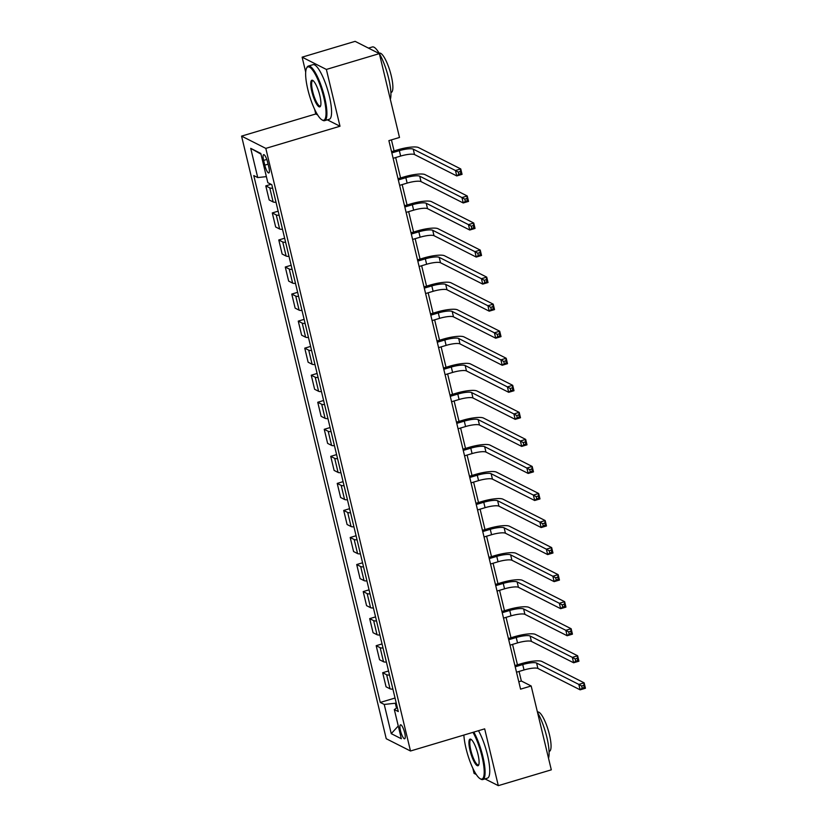 <?xml version="1.0" encoding="UTF-8"?>
<svg xmlns="http://www.w3.org/2000/svg" width="827" height="827" viewBox="0 0 827 827"><rect width="100%" height="100%" fill="white"/><g stroke="black" fill="none" stroke-linecap="round" stroke-linejoin="round"><path stroke-width="1.24" d="M404.692 732.856A7.288 1.747 -106.6 0 0 400.516 724.814A7.288 1.747 -106.6 0 0 400.495 730.737A7.288 1.747 -106.6 0 0 404.682 738.78A7.288 1.747 -106.6 0 0 404.692 732.856M472.827 768.221L474.067 773.379L476.28 774.496M241.567 136.114L386.24 738.728L410.492 750.999L265.808 148.384L241.567 136.114L315.759 113.971L317.651 114.922M327.358 119.843L340 126.242L326.365 69.437L302.124 57.166L305.69 72.042M314.653 109.34L315.759 113.971M302.124 57.166L355.114 41.35L379.355 53.621L326.365 69.437M379.355 53.621L399.493 137.468L388.886 140.631L520.576 689.149L531.172 685.986L521.351 681.014L519.056 671.452M263.627 160.397L264.774 165.162A7.061 1.695 -106.6 0 0 268.827 172.957A7.061 1.695 -106.6 0 0 268.837 167.209L267.69 162.454A7.061 1.695 -106.6 0 0 263.637 154.659A7.061 1.695 -106.6 0 0 263.627 160.397L266.801 159.456M266.377 176.627L257.735 177.567L253.775 175.562L380.265 702.433L395.037 698.029M257.735 177.567L250.726 148.353L260.815 153.46L267.824 182.674L271.794 184.679L398.283 711.561L394.324 709.545L401.333 738.759L391.243 733.652L384.235 704.449L380.265 702.433M484.953 778.889L498.309 785.65L551.309 769.834L531.172 685.986M498.309 785.65L484.674 728.856L410.492 750.999M340 126.242L265.808 148.384M517.454 664.805L512.554 644.398M510.962 637.762L506.062 617.356M504.47 610.708L499.57 590.302M497.978 583.666L493.078 563.259M491.486 556.623L486.586 536.206M484.994 529.569L480.094 509.163M478.502 502.527L473.602 482.12M472 475.473L467.1 455.067M465.508 448.43L460.608 428.024M459.016 421.377L454.116 400.971M452.524 394.334L447.624 373.928M446.032 367.291L441.132 346.875M439.54 340.238L434.64 319.832M433.048 313.195L428.148 292.789M426.546 286.142L421.646 265.736M420.054 259.099L415.154 238.693M413.562 232.056L408.662 211.64M407.07 205.003L402.17 184.597M400.578 177.96L395.678 157.554M394.086 150.907L391.429 139.866M396.226 702.971L395.327 703.239L396.505 708.119M518.808 681.768L521.351 681.014M272.641 188.194A9.118 1.964 166.5 0 1 269.757 187.884L265.798 185.879L271.07 184.307M392.897 689.118A9.118 1.964 166.5 0 1 390.013 688.808L386.054 686.792L382.674 672.733L388.545 670.976M386.405 662.065A9.118 1.964 166.5 0 1 383.521 661.755L379.562 659.75L376.182 645.691L382.053 643.933M379.913 635.022A9.118 1.964 166.5 0 1 377.029 634.712L373.07 632.707L369.69 618.637L375.551 616.89M373.411 607.969A9.118 1.964 166.5 0 1 370.537 607.659L366.568 605.653L363.198 591.594L369.059 589.837M366.919 580.926A9.118 1.964 166.5 0 1 364.045 580.616L360.076 578.611L356.706 564.541L362.567 562.794M360.427 553.873A9.118 1.964 166.5 0 1 357.553 553.563L353.584 551.557L350.203 537.498L356.075 535.741M353.935 526.83A9.118 1.964 166.5 0 1 351.051 526.52L347.092 524.514L343.712 510.445L349.583 508.698M347.443 499.787A9.118 1.964 166.5 0 1 344.559 499.477L340.6 497.472L337.22 483.402L343.091 481.655M340.951 472.734A9.118 1.964 166.5 0 1 338.067 472.424L334.108 470.418L330.728 456.359L336.599 454.602M334.459 445.691A9.118 1.964 166.5 0 1 331.575 445.381L327.616 443.375L324.236 429.306L330.097 427.559M327.957 418.638A9.118 1.964 166.5 0 1 325.083 418.328L321.114 416.322L317.744 402.263L323.605 400.506M321.465 391.595A9.118 1.964 166.5 0 1 318.591 391.285L314.622 389.279L311.252 375.21L317.113 373.463M314.973 364.552A9.118 1.964 166.5 0 1 312.099 364.231L308.13 362.226L304.75 348.167L310.621 346.41M308.481 337.499A9.118 1.964 166.5 0 1 305.597 337.189L301.638 335.183L298.258 321.114L304.129 319.367M301.989 310.456A9.118 1.964 166.5 0 1 299.105 310.146L295.146 308.14L291.766 294.071L297.637 292.324M295.497 283.403A9.118 1.964 166.5 0 1 292.613 283.092L288.654 281.087L285.274 267.028L291.145 265.271M289.005 256.36A9.118 1.964 166.5 0 1 286.121 256.05L282.152 254.044L278.782 239.975L284.643 238.228M282.503 229.306A9.118 1.964 166.5 0 1 279.629 228.996L275.66 226.991L272.29 212.932L278.151 211.174M276.011 202.264A9.118 1.964 166.5 0 1 273.137 201.953L269.168 199.948L265.798 185.879M279.133 215.247A9.118 1.964 166.5 0 1 276.249 214.937L272.29 212.932M285.625 242.29A9.118 1.964 166.5 0 1 282.741 241.98L278.782 239.975M292.117 269.344A9.118 1.964 166.5 0 1 289.233 269.033L285.274 267.028M298.609 296.386A9.118 1.964 166.5 0 1 295.735 296.076L291.766 294.071M305.101 323.44A9.118 1.964 166.5 0 1 302.227 323.13L298.258 321.114M311.603 350.483A9.118 1.964 166.5 0 1 308.719 350.172L304.75 348.167M318.095 377.525A9.118 1.964 166.5 0 1 315.211 377.215L311.252 375.21M324.587 404.579A9.118 1.964 166.5 0 1 321.703 404.269L317.744 402.263M331.079 431.622A9.118 1.964 166.5 0 1 328.195 431.312L324.236 429.306M337.571 458.675A9.118 1.964 166.5 0 1 334.687 458.365L330.728 456.359M344.063 485.718A9.118 1.964 166.5 0 1 341.189 485.408L337.22 483.402M350.555 512.771A9.118 1.964 166.5 0 1 347.681 512.451L343.712 510.445M357.057 539.814A9.118 1.964 166.5 0 1 354.173 539.504L350.203 537.498M363.549 566.857A9.118 1.964 166.5 0 1 360.665 566.547L356.706 564.541M370.041 593.91A9.118 1.964 166.5 0 1 367.157 593.6L363.198 591.594M376.533 620.953A9.118 1.964 166.5 0 1 373.649 620.643L369.69 618.637M383.025 648.006A9.118 1.964 166.5 0 1 380.151 647.696L376.182 645.691M389.517 675.049A9.118 1.964 166.5 0 1 386.643 674.739L382.674 672.733M384.235 704.449L395.327 703.239M397.332 707.571L394.324 709.545M260.981 154.153L250.726 148.353M391.243 733.652L398.263 725.982M393.135 158.308L400.65 156.065A11.392 2.45 166.5 0 1 414.523 154.556L456.752 175.934L455.46 170.517L460.753 168.935L418.524 147.568A17.088 3.68 -13.5 0 0 397.715 149.821L391.543 151.672M391.833 152.902L399.358 150.659A11.392 2.45 166.5 0 1 413.231 149.149L455.46 170.517L458.282 172.099L458.809 174.259L460.928 173.629L460.412 171.468L458.282 172.099M460.412 171.468L460.753 168.935L462.055 174.352L456.752 175.934L458.809 174.259M462.055 174.352L460.928 173.629M399.627 185.351L407.142 183.108A11.392 2.45 166.5 0 1 421.015 181.609L463.244 202.977L461.952 197.57L467.245 195.989L425.016 174.611A17.088 3.68 -13.5 0 0 404.207 176.875L398.035 178.715M398.325 179.945L405.85 177.702A11.392 2.45 166.5 0 1 419.723 176.192L461.952 197.57L464.784 199.142L465.301 201.312L467.42 200.682L466.904 198.511L464.784 199.142M466.904 198.511L467.245 195.989L468.547 201.395L463.244 202.977L465.301 201.312M468.547 201.395L467.42 200.682M406.119 212.405L413.634 210.161A11.392 2.45 166.5 0 1 427.518 208.652L469.746 230.02L468.444 224.613L473.747 223.032L431.518 201.664A17.088 3.68 -13.5 0 0 410.699 203.918L404.527 205.768M404.827 206.988L412.342 204.745A11.392 2.45 166.5 0 1 426.215 203.246L468.444 224.613L471.276 226.195L471.793 228.355L473.912 227.725L473.395 225.564L471.276 226.195M473.395 225.564L473.747 223.032L475.039 228.438L469.746 230.02L471.793 228.355M475.039 228.438L473.912 227.725M412.611 239.448L420.137 237.204A11.392 2.45 166.5 0 1 434.01 235.695L476.238 257.073L474.936 251.666L480.239 250.085L438.01 228.707A17.088 3.68 -13.5 0 0 417.19 230.971L411.019 232.811M411.319 234.041L418.834 231.798A11.392 2.45 166.5 0 1 432.707 230.288L474.936 251.666L477.768 253.238L478.285 255.409L480.404 254.768L479.887 252.607L477.768 253.238M479.887 252.607L480.239 250.085L481.531 255.491L476.238 257.073L478.285 255.409M481.531 255.491L480.404 254.768M419.113 266.501L426.629 264.258A11.392 2.45 166.5 0 1 440.502 262.748L482.73 284.116L481.428 278.709L486.731 277.128L444.502 255.76A17.088 3.68 -13.5 0 0 423.693 258.014L417.511 259.854M417.811 261.084L425.326 258.841A11.392 2.45 166.5 0 1 439.199 257.342L481.428 278.709L484.26 280.291L484.777 282.452L486.896 281.821L486.379 279.66L484.26 280.291M486.379 279.66L486.731 277.128L488.023 282.534L482.73 284.116L484.777 282.452M488.023 282.534L486.896 281.821M323.822 97.596A27.798 6.668 -106.6 0 0 306.548 68.217A27.798 6.668 -106.6 0 0 307.84 89.512A27.798 6.668 -106.6 0 0 321.951 119.843A27.798 6.668 -106.6 0 0 323.822 97.596M306.548 68.217L306.951 67.4A28.48 6.833 73.4 0 1 308.316 66.077A28.48 6.833 73.4 0 1 324.66 97.514A28.48 6.833 73.4 0 1 324.608 120.659A28.48 6.833 73.4 0 1 322.747 120.297L321.951 119.843M319.822 95.581A13.904 3.339 73.4 0 1 320.473 106.228A13.904 3.339 73.4 0 1 311.831 91.528A13.904 3.339 73.4 0 1 312.761 80.415A13.904 3.339 73.4 0 1 319.822 95.581M313.175 80.705A13.211 3.174 -106.6 0 0 312.689 80.705A13.211 3.174 -106.6 0 0 312.668 91.446A13.211 3.174 -106.6 0 0 320.245 106.032A13.211 3.174 -106.6 0 0 320.659 105.753M368.48 48.111L372.336 46.963A28.48 6.833 73.4 0 1 388.669 78.4A28.48 6.833 73.4 0 1 390.344 99.354M379.159 53.248L379.49 53.145A20.51 4.921 73.4 0 1 391.254 75.784A20.51 4.921 73.4 0 1 391.223 92.448L390.892 92.552M308.316 66.077L312.978 64.682A28.48 6.833 73.4 0 1 329.322 96.118A28.48 6.833 73.4 0 1 329.28 119.264L324.608 120.659M463.875 735.058A27.798 6.668 -106.6 0 0 466.014 748.383A27.798 6.668 -106.6 0 0 480.136 778.714A27.798 6.668 -106.6 0 0 482.007 756.478A27.798 6.668 -106.6 0 0 472.961 732.35M473.819 732.091A28.48 6.833 73.4 0 1 482.834 756.385A28.48 6.833 73.4 0 1 482.792 779.53A28.48 6.833 73.4 0 1 480.921 779.168L480.136 778.714M478.006 754.451A13.904 3.339 73.4 0 1 478.647 765.099A13.904 3.339 73.4 0 1 470.015 750.409A13.904 3.339 73.4 0 1 470.945 739.286A13.904 3.339 73.4 0 1 478.006 754.451M471.359 739.576A13.211 3.174 -106.6 0 0 470.863 739.576A13.211 3.174 -106.6 0 0 470.842 750.316A13.211 3.174 -106.6 0 0 478.43 764.903A13.211 3.174 -106.6 0 0 478.833 764.624M537.529 712.45A28.48 6.833 73.4 0 1 546.854 737.27A28.48 6.833 73.4 0 1 548.518 758.225M537.447 712.088L537.674 712.026A20.51 4.921 73.4 0 1 549.438 734.655A20.51 4.921 73.4 0 1 549.407 751.319L549.066 751.423M478.482 730.696A28.48 6.833 73.4 0 1 487.496 754.989A28.48 6.833 73.4 0 1 487.454 778.135L482.792 779.53M425.605 293.544L433.121 291.3A11.392 2.45 166.5 0 1 446.993 289.791L489.222 311.169L487.92 305.752L493.223 304.171L450.994 282.803A17.088 3.68 -13.5 0 0 430.185 285.057L424.003 286.907M424.303 288.137L431.818 285.894A11.392 2.45 166.5 0 1 445.691 284.385L487.92 305.752L490.752 307.334L491.269 309.494L493.388 308.864L492.871 306.703L490.752 307.334M492.871 306.703L493.223 304.171L494.525 309.587L489.222 311.169L491.269 309.494M494.525 309.587L493.388 308.864M432.097 320.587L439.613 318.343A11.392 2.45 166.5 0 1 453.485 316.844L495.714 338.212L494.412 332.805L499.715 331.224L457.486 309.846A17.088 3.68 -13.5 0 0 436.677 312.11L430.505 313.95M430.795 315.18L438.31 312.937A11.392 2.45 166.5 0 1 452.193 311.428L494.412 332.805L497.244 334.387L497.771 336.548L499.89 335.917L499.363 333.746L497.244 334.387M499.363 333.746L499.715 331.224L501.017 336.63L495.714 338.212L497.771 336.548M501.017 336.63L499.89 335.917M438.589 347.64L446.104 345.397A11.392 2.45 166.5 0 1 459.977 343.887L502.206 365.265L500.914 359.848L506.207 358.267L463.978 336.899A17.088 3.68 -13.5 0 0 443.169 339.153L436.997 341.003M437.287 342.233L444.812 339.99A11.392 2.45 166.5 0 1 458.685 338.481L500.914 359.848L503.736 361.43L504.263 363.591L506.382 362.96L505.866 360.799L503.736 361.43M505.866 360.799L506.207 358.267L507.509 363.673L502.206 365.265L504.263 363.591M507.509 363.673L506.382 362.96M445.081 374.683L452.596 372.439A11.392 2.45 166.5 0 1 466.469 370.941L508.698 392.308L507.406 386.902L512.699 385.32L470.47 363.942A17.088 3.68 -13.5 0 0 449.661 366.206L443.489 368.046M443.779 369.276L451.304 367.033A11.392 2.45 166.5 0 1 465.177 365.524L507.406 386.902L510.238 388.473L510.755 390.644L512.874 390.013L512.358 387.842L510.238 388.473M512.358 387.842L512.699 385.32L514.001 390.726L508.698 392.308L510.755 390.644M514.001 390.726L512.874 390.013M451.573 401.736L459.088 399.493A11.392 2.45 166.5 0 1 472.972 397.983L515.2 419.351L513.898 413.945L519.201 412.363L476.972 390.995A17.088 3.68 -13.5 0 0 456.153 393.249L449.981 395.089M450.281 396.319L457.796 394.076A11.392 2.45 166.5 0 1 471.669 392.577L513.898 413.945L516.73 415.526L517.247 417.687L519.366 417.056L518.849 414.896L516.73 415.526M518.849 414.896L519.201 412.363L520.493 417.769L515.2 419.351L517.247 417.687M520.493 417.769L519.366 417.056M458.065 428.779L465.591 426.536A11.392 2.45 166.5 0 1 479.464 425.026L521.692 446.404L520.39 440.987L525.693 439.406L483.464 418.038A17.088 3.68 -13.5 0 0 462.655 420.302L456.473 422.142M456.773 423.372L464.288 421.129A11.392 2.45 166.5 0 1 478.161 419.62L520.39 440.987L523.222 442.569L523.739 444.74L525.858 444.099L525.341 441.938L523.222 442.569M525.341 441.938L525.693 439.406L526.985 444.823L521.692 446.404L523.739 444.74M526.985 444.823L525.858 444.099M464.567 455.832L472.083 453.578A11.392 2.45 166.5 0 1 485.956 452.08L528.184 473.447L526.882 468.041L532.185 466.459L489.956 445.091A17.088 3.68 -13.5 0 0 469.147 447.345L462.965 449.185M463.265 450.415L470.78 448.172A11.392 2.45 166.5 0 1 484.653 446.673L526.882 468.041L529.714 469.622L530.231 471.783L532.35 471.152L531.833 468.981L529.714 469.622M531.833 468.981L532.185 466.459L533.477 471.866L528.184 473.447L530.231 471.783M533.477 471.866L532.35 471.152M471.059 482.875L478.575 480.632A11.392 2.45 166.5 0 1 492.447 479.122L534.676 500.5L533.374 495.084L538.677 493.502L496.448 472.134A17.088 3.68 -13.5 0 0 475.639 474.388L469.467 476.238M469.757 477.468L477.272 475.225A11.392 2.45 166.5 0 1 491.145 473.716L533.374 495.084L536.206 496.665L536.723 498.826L538.853 498.195L538.325 496.035L536.206 496.665M538.325 496.035L538.677 493.502L539.979 498.919L534.676 500.5L536.723 498.826M539.979 498.919L538.853 498.195M477.551 509.918L485.067 507.675A11.392 2.45 166.5 0 1 498.939 506.176L541.168 527.543L539.876 522.137L545.169 520.555L502.94 499.177A17.088 3.68 -13.5 0 0 482.131 501.441L475.959 503.281M476.249 504.511L483.764 502.268A11.392 2.45 166.5 0 1 497.647 500.759L539.876 522.137L542.698 523.718L543.225 525.879L545.344 525.248L544.817 523.077L542.698 523.718M544.817 523.077L545.169 520.555L546.471 525.962L541.168 527.543L543.225 525.879M546.471 525.962L545.344 525.248M484.043 536.971L491.558 534.728A11.392 2.45 166.5 0 1 505.431 533.219L547.66 554.586L546.368 549.18L551.661 547.598L509.432 526.23A17.088 3.68 -13.5 0 0 488.623 528.484L482.451 530.334M482.741 531.565L490.266 529.311A11.392 2.45 166.5 0 1 504.139 527.812L546.368 549.18L549.2 550.761L549.717 552.922L551.836 552.291L551.32 550.131L549.2 550.761M551.32 550.131L551.661 547.598L552.963 553.005L547.66 554.586L549.717 552.922M552.963 553.005L551.836 552.291M490.535 564.014L498.05 561.771A11.392 2.45 166.5 0 1 511.934 560.272L554.152 581.639L552.86 576.233L558.153 574.651L515.934 553.273A17.088 3.68 -13.5 0 0 495.115 555.537L488.943 557.377M489.243 558.607L496.758 556.364A11.392 2.45 166.5 0 1 510.631 554.855L552.86 576.233L555.692 577.804L556.209 579.975L558.328 579.334L557.812 577.174L555.692 577.804M557.812 577.174L558.153 574.651L559.455 580.058L554.152 581.639L556.209 579.975M559.455 580.058L558.328 579.334M497.027 591.067L504.542 588.824A11.392 2.45 166.5 0 1 518.426 587.315L560.654 608.682L559.352 603.276L564.655 601.694L522.426 580.327A17.088 3.68 -13.5 0 0 501.607 582.58L495.435 584.42M495.735 585.65L503.25 583.407A11.392 2.45 166.5 0 1 517.123 581.908L559.352 603.276L562.184 604.857L562.701 607.018L564.82 606.387L564.303 604.227L562.184 604.857M564.303 604.227L564.655 601.694L565.947 607.101L560.654 608.682L562.701 607.018M565.947 607.101L564.82 606.387M503.519 618.11L511.045 615.867A11.392 2.45 166.5 0 1 524.918 614.358L567.146 635.736L565.844 630.319L571.147 628.737L528.918 607.369A17.088 3.68 -13.5 0 0 508.109 609.633L501.927 611.473M502.227 612.704L509.742 610.46A11.392 2.45 166.5 0 1 523.615 608.951L565.844 630.319L568.676 631.9L569.193 634.071L571.312 633.43L570.795 631.27L568.676 631.9M570.795 631.27L571.147 628.737L572.439 634.154L567.146 635.736L569.193 634.071M572.439 634.154L571.312 633.43M510.021 645.163L517.537 642.91A11.392 2.45 166.5 0 1 531.41 641.411L573.638 662.778L572.336 657.372L577.639 655.79L535.41 634.412A17.088 3.68 -13.5 0 0 514.601 636.676L508.419 638.516M508.719 639.747L516.234 637.503A11.392 2.45 166.5 0 1 530.107 635.994L572.336 657.372L575.168 658.954L575.685 661.114L577.804 660.484L577.287 658.313L575.168 658.954M577.287 658.313L577.639 655.79L578.931 661.197L573.638 662.778L575.685 661.114M578.931 661.197L577.804 660.484M516.513 672.206L524.029 669.963A11.392 2.45 166.5 0 1 537.901 668.454L580.13 689.832L578.828 684.415L584.131 682.833L541.902 661.466A17.088 3.68 -13.5 0 0 521.093 663.719L514.921 665.57M515.211 666.8L522.726 664.557A11.392 2.45 166.5 0 1 536.599 663.047L578.828 684.415L581.66 685.996L582.187 688.157L584.307 687.526L583.779 685.366L581.66 685.996M583.779 685.366L584.131 682.833L585.433 688.25L580.13 689.832L582.187 688.157M585.433 688.25L584.307 687.526M273.137 201.953L269.757 187.884M279.629 228.996L276.249 214.937M286.121 256.05L282.741 241.98M292.613 283.092L289.233 269.033M299.105 310.146L295.735 296.076M305.597 337.189L302.227 323.13M312.099 364.231L308.719 350.172M318.591 391.285L315.211 377.215M325.083 418.328L321.703 404.269M331.575 445.381L328.195 431.312M338.067 472.424L334.687 458.365M344.559 499.477L341.189 485.408M351.051 526.52L347.681 512.451M357.553 553.563L354.173 539.504M364.045 580.616L360.665 566.547M370.537 607.659L367.157 593.6M377.029 634.712L373.649 620.643M383.521 661.755L380.151 647.696M390.013 688.808L386.643 674.739M268.103 164.16L264.774 165.162M399.358 150.659L400.65 156.065M413.231 149.149L414.523 154.556M405.85 177.702L407.142 183.108M419.723 176.192L421.015 181.609M412.342 204.745L413.634 210.161M426.215 203.246L427.518 208.652M418.834 231.798L420.137 237.204M432.707 230.288L434.01 235.695M425.326 258.841L426.629 264.258M439.199 257.342L440.502 262.748M431.818 285.894L433.121 291.3M445.691 284.385L446.993 289.791M438.31 312.937L439.613 318.343M452.193 311.428L453.485 316.844M444.812 339.99L446.104 345.397M458.685 338.481L459.977 343.887M451.304 367.033L452.596 372.439M465.177 365.524L466.469 370.941M457.796 394.076L459.088 399.493M471.669 392.577L472.972 397.983M464.288 421.129L465.591 426.536M478.161 419.62L479.464 425.026M470.78 448.172L472.083 453.578M484.653 446.673L485.956 452.08M477.272 475.225L478.575 480.632M491.145 473.716L492.447 479.122M483.764 502.268L485.067 507.675M497.647 500.759L498.939 506.176M490.266 529.311L491.558 534.728M504.139 527.812L505.431 533.219M496.758 556.364L498.05 561.771M510.631 554.855L511.934 560.272M503.25 583.407L504.542 588.824M517.123 581.908L518.426 587.315M509.742 610.46L511.045 615.867M523.615 608.951L524.918 614.358M516.234 637.503L517.537 642.91M530.107 635.994L531.41 641.411M522.726 664.557L524.029 669.963M536.599 663.047L537.901 668.454"/></g></svg>

